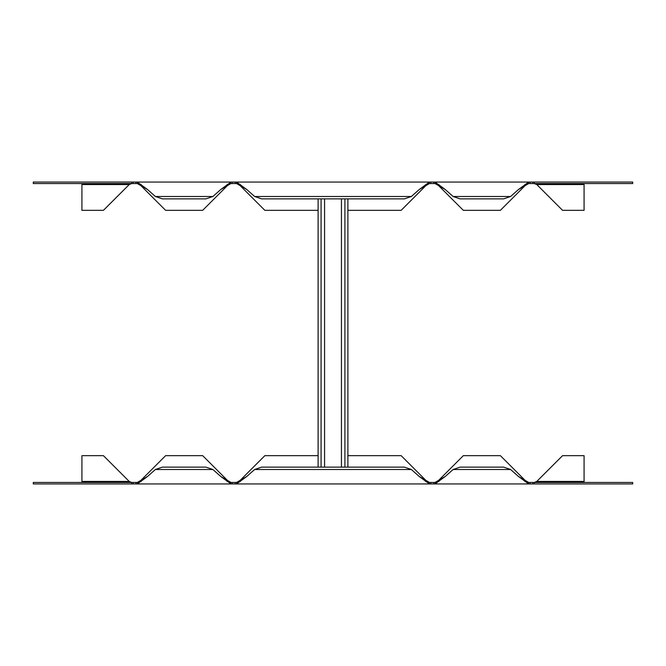 <?xml version="1.0" encoding="UTF-8"?>
<svg xmlns="http://www.w3.org/2000/svg" width="666" height="666" viewBox="0 0 666 666"><rect width="100%" height="100%" fill="white"/><g stroke="black" fill="none" stroke-linecap="round" stroke-linejoin="round"><path stroke-width="1" d="M341.433 198.868L341.433 467.132M347.885 198.868L347.885 467.132M318.115 198.868L318.115 467.132M324.567 198.868L324.567 467.132M131.718 182.059L131.718 183.55L33.3 183.55L33.3 182.059L429.428 182.059L429.428 183.55L426.948 184.54L401.148 210.339L347.885 210.339M430.835 182.059L429.428 182.059L419.264 189.502L429.428 183.55L435.048 183.55L445.213 189.502L453.121 196.495L510.597 196.495L518.506 189.502L528.671 183.55L526.19 184.54L500.382 210.339L463.328 210.339L437.529 184.54L435.048 183.55L435.048 182.059L430.835 182.059L430.835 183.55M436.879 183.55L435.048 182.059L528.671 182.059L528.671 183.55L632.7 183.55L632.7 182.059L528.671 182.059L518.506 189.502M129.237 184.54L103.43 210.339L81.926 210.339L81.926 184.54L129.237 184.54L131.718 183.55L137.329 183.55L147.494 189.502L155.403 196.495L162.338 198.868L205.944 198.868L212.879 196.495L220.787 189.502L230.952 182.059L230.952 183.55L236.572 183.55L246.736 189.502L254.645 196.495L261.58 198.868L404.42 198.868L411.355 196.495L419.264 189.502M238.403 183.55L236.572 182.059L236.572 183.55L240.359 184.54M139.161 183.55L137.329 182.059L137.329 183.55L141.117 184.54M534.282 182.059L534.282 183.55L536.763 184.54L562.57 210.339L584.074 210.339L584.074 183.55M81.926 184.54L81.926 183.55M220.787 189.502L230.952 183.55L228.471 184.54L202.672 210.339L165.618 210.339L139.81 184.54M239.052 184.54L264.852 210.339L318.115 210.339M137.329 182.059L147.494 189.502M435.048 182.059L445.213 189.502M236.572 182.059L246.736 189.502M453.121 196.495L460.056 198.868L503.663 198.868L510.597 196.495M534.282 483.941L534.282 482.45L632.7 482.45L632.7 483.941L236.572 483.941L236.572 482.45L239.052 481.46L264.852 455.661L318.115 455.661M526.839 482.45L528.671 483.941L435.048 483.941L435.048 482.45L429.428 482.45L419.264 476.498L411.355 469.505L404.42 467.132L261.58 467.132L254.645 469.505L246.736 476.498L236.572 482.45L230.952 482.45L220.787 476.498L212.879 469.505L155.403 469.505L147.494 476.498L137.329 482.45L139.81 481.46L165.618 455.661L202.672 455.661L228.471 481.46L230.952 482.45L230.952 483.941L236.572 483.941L246.736 476.498M229.121 482.45L230.952 483.941L137.329 483.941L137.329 482.45L33.3 482.45L33.3 483.941L137.329 483.941L147.494 476.498M536.763 481.46L562.57 455.661L584.074 455.661L584.074 481.46L536.763 481.46L534.282 482.45L528.671 482.45L518.506 476.498L510.597 469.505L503.663 467.132L460.056 467.132L453.121 469.505L445.213 476.498L435.048 482.45L437.529 481.46L463.328 455.661L500.382 455.661L526.19 481.46L528.671 482.45L528.671 483.941L518.506 476.498M427.597 482.45L429.428 483.941L429.428 482.45L425.641 481.46M131.718 483.941L131.718 482.45L129.237 481.46L103.43 455.661L81.926 455.661L81.926 482.45M584.074 481.46L584.074 482.45M426.948 481.46L401.148 455.661L347.885 455.661M445.213 476.498L435.048 483.941M230.952 483.941L220.787 476.498M429.428 483.941L419.264 476.498M212.879 469.505L205.944 467.132L162.338 467.132L155.403 469.505M344.905 198.868L344.905 467.132M321.095 198.868L321.095 467.132M235.165 182.059L235.165 183.55M232.359 182.059L232.359 183.55M135.931 182.059L135.931 183.55M133.117 182.059L133.117 183.55M433.641 182.059L433.641 183.55M532.883 182.059L532.883 183.55M530.069 182.059L530.069 183.55M536.763 184.54L584.074 184.54M437.529 184.54L438.836 184.54M524.883 184.54L526.19 184.54M425.641 184.54L426.948 184.54M227.164 184.54L228.471 184.54M155.403 196.495L212.879 196.495M254.645 196.495L411.355 196.495M430.835 483.941L430.835 482.45M433.641 483.941L433.641 482.45M530.069 483.941L530.069 482.45M532.883 483.941L532.883 482.45M232.359 483.941L232.359 482.45M235.165 483.941L235.165 482.45M133.117 483.941L133.117 482.45M135.931 483.941L135.931 482.45M129.237 481.46L81.926 481.46M228.471 481.46L227.164 481.46M141.117 481.46L139.81 481.46M240.359 481.46L239.052 481.46M526.19 481.46L524.883 481.46M438.836 481.46L437.529 481.46M510.597 469.505L453.121 469.505M411.355 469.505L254.645 469.505"/></g></svg>
